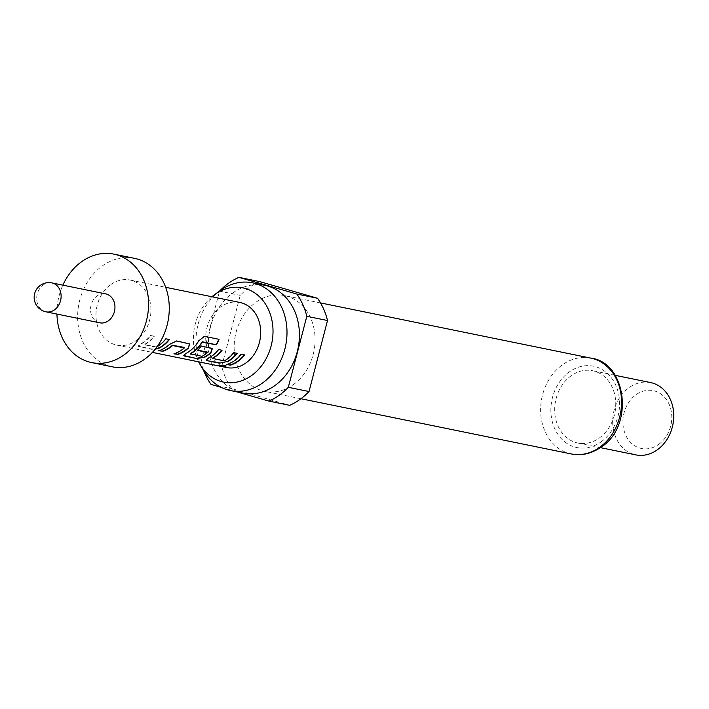 <?xml version="1.0" encoding="UTF-8"?>
<svg xmlns="http://www.w3.org/2000/svg" width="709" height="709" viewBox="0 0 709 709"><rect width="100%" height="100%" fill="white"/><g stroke="black" fill="none" stroke-linecap="round" stroke-linejoin="round"><path stroke-width="0.53" stroke-dasharray="3.54 2.66" d="M226.038 365.8L225.515 365.286C220.632 365.038 218.54 365.126 219.241 365.543L219.471 365.587M218.514 365.711L219.187 365.906M99.801 322.817A14.765 12.097 101.5 0 1 90.619 311.189A14.765 12.097 101.5 0 1 97.151 295.892A14.765 12.097 101.5 0 1 105.703 293.889M112.385 366.819A55.355 45.376 101.5 0 1 77.946 323.207A55.355 45.376 101.5 0 1 102.45 265.84A55.355 45.376 101.5 0 1 134.533 258.351M264.918 285.355A54.983 45.075 -78.5 0 0 233.048 292.79A54.983 45.075 -78.5 0 0 208.712 349.776A54.983 45.075 -78.5 0 0 242.912 393.096M293.18 384.748A48.894 40.085 -78.5 0 0 314.823 334.072A48.894 40.085 -78.5 0 0 284.406 295.547A48.894 40.085 -78.5 0 0 256.064 302.158A48.894 40.085 -78.5 0 0 234.422 352.834A48.894 40.085 -78.5 0 0 264.838 391.359A48.894 40.085 -78.5 0 0 293.18 384.748M650.596 382.568A36.903 30.248 -78.5 0 0 629.202 387.557A36.903 30.248 -78.5 0 0 612.868 425.808A36.903 30.248 -78.5 0 0 635.822 454.877M599.238 438.047A36.903 30.248 -78.5 0 0 615.572 399.805A36.903 30.248 -78.5 0 0 592.618 370.727A36.903 30.248 -78.5 0 0 571.224 375.717A36.903 30.248 -78.5 0 0 554.89 413.967A36.903 30.248 -78.5 0 0 577.844 443.036A36.903 30.248 -78.5 0 0 599.238 438.047M658.555 444.499A29.521 24.203 -78.5 0 0 669.066 404.121A29.521 24.203 -78.5 0 0 636.15 394.638A29.521 24.203 -78.5 0 0 625.639 435.016A29.521 24.203 -78.5 0 0 658.555 444.499M110.852 284.539A33.217 27.226 101.5 0 1 130.102 280.046A33.217 27.226 101.5 0 1 150.769 306.208A33.217 27.226 101.5 0 1 136.066 340.63A33.217 27.226 101.5 0 1 116.817 345.123A33.217 27.226 101.5 0 1 96.158 318.953A33.217 27.226 101.5 0 1 110.852 284.539M157.043 346.728A33.217 27.226 101.5 0 1 156.547 347.011L144.84 344.618A33.217 27.226 101.5 0 0 147.454 342.961A33.217 27.226 101.5 0 0 154.234 336.421L150.751 335.703A33.217 27.226 101.5 0 1 143.971 342.243A33.217 27.226 101.5 0 1 140.719 344.255L138.326 346.249L139.345 346.825L151.513 349.307L155.041 349.333M239.855 302.451A33.217 27.226 -78.5 0 0 220.605 306.944A33.217 27.226 -78.5 0 0 205.902 341.366A33.217 27.226 -78.5 0 0 226.561 367.537M155.998 347.135L144.751 344.84L144.725 344.29A32.844 26.924 101.5 0 0 154.013 336.181L150.538 335.472A32.844 26.924 101.5 0 1 140.612 343.918L138.264 345.886L139.292 346.471L151.46 348.952L155.368 348.934M259.609 281.579A66.424 54.451 -78.5 0 0 240.218 295.369L221.731 366.385A66.424 54.451 -78.5 0 0 231.737 388.638L289.635 405.326M211.025 384.411L231.737 388.638M221.731 366.385L201.019 362.157A66.424 54.451 -78.5 0 0 203.545 370.32M219.763 290.867A66.424 54.451 -78.5 0 0 219.515 291.133L240.218 295.369M201.019 362.157L219.515 291.133M236.912 391.873L221.243 387.353M211.902 296.743A48.106 39.429 -78.5 0 0 198.617 361.829M220.207 290.548A54.983 45.075 -78.5 0 0 203.82 370.78M56.95 314.069A55.355 45.376 101.5 0 1 62.853 285.142M226.543 364.63L227.199 364.417M241.202 354.181L240.989 353.942A32.844 26.924 101.5 0 1 226.49 364.275M244.676 354.89L240.989 353.942M208.552 358.107L206.177 359.906M218.585 349.564L218.372 349.324A32.844 26.924 101.5 0 1 208.446 357.77M222.068 350.273L218.372 349.324M212.585 358.692L223.831 360.987M224.381 360.863L223.725 360.659M233.784 352.665L233.562 352.426A32.844 26.924 101.5 0 1 224.274 360.535M237.258 353.374L233.562 352.426M204.493 336.341L219.108 339.327M204.219 336.208L198.759 340.807M198.52 340.612A32.844 26.924 101.5 0 1 185.838 353.153L185.944 353.49M185.838 353.153L183.569 355.289M212.221 348.482L211.397 348.092M211.185 347.853L201.427 346.054M201.214 345.815A32.844 26.924 101.5 0 1 197.297 350.042L197.474 350.326M207.188 352.054L207.312 352.648M207.143 352.355A32.844 26.924 101.5 0 1 202.038 355.989L202.154 356.326M202.038 355.989L201.604 356.45M201.498 356.122L190.358 354.154M173.9 353.88L174.556 353.667M184.313 347.951L184.145 347.658A32.844 26.924 101.5 0 1 173.847 353.525M158.71 350.778L159.365 350.565M169.69 344.335L169.513 344.051A32.844 26.924 101.5 0 1 158.656 350.423M176.612 340.985L169.513 344.051M188.789 343.475L176.399 340.745M189.604 343.865L188.567 343.236M156.547 347.011L155.891 346.807M165.941 338.805L165.729 338.574A32.844 26.924 101.5 0 1 156.441 346.683M169.424 339.522L165.729 338.574M45.961 311.827A14.765 12.097 101.5 0 1 38.056 305.083A14.765 12.097 101.5 0 1 43.311 284.894A14.765 12.097 101.5 0 1 51.863 282.9M590.872 358.134A48.894 40.085 -78.5 0 0 562.529 364.745A48.894 40.085 -78.5 0 0 540.887 415.421A48.894 40.085 -78.5 0 0 571.303 453.946M600.984 441.946A41.512 34.032 -78.5 0 0 615.766 385.164A41.512 34.032 -78.5 0 0 569.469 371.826A41.512 34.032 -78.5 0 0 554.695 428.599A41.512 34.032 -78.5 0 0 600.984 441.946M320.521 302.92L284.406 295.547M615.137 375.327L592.618 370.727M130.102 280.046L165.676 287.305M116.817 345.123L152.382 352.391M600.363 447.636L577.844 443.036M300.953 398.733L264.838 391.359"/><path stroke-width="1.06" d="M225.533 365.649C220.623 365.41 218.505 365.489 219.187 365.906C224.079 366.633 226.198 366.544 225.533 365.649L226.206 365.977M218.514 365.711L219.241 365.543C224.106 366.261 226.198 366.172 225.515 365.286M105.703 293.889A14.765 12.097 101.5 0 1 114.885 305.526A14.765 12.097 101.5 0 1 108.353 320.822A14.765 12.097 101.5 0 1 99.801 322.817L45.961 311.827A14.765 12.097 101.5 0 0 54.513 309.824A14.765 12.097 101.5 0 0 59.769 289.635A14.765 12.097 101.5 0 0 51.863 282.9L105.703 293.889M62.853 285.142A55.355 45.376 101.5 0 1 81.748 261.612A55.355 45.376 101.5 0 1 113.83 254.123A55.355 45.376 101.5 0 1 148.261 297.736A55.355 45.376 101.5 0 1 123.765 355.103A55.355 45.376 101.5 0 1 91.674 362.591A55.355 45.376 101.5 0 1 56.95 314.069M113.83 254.123L134.533 258.351A55.355 45.376 101.5 0 1 168.972 301.963A55.355 45.376 101.5 0 1 144.468 359.33A55.355 45.376 101.5 0 1 112.385 366.819L91.674 362.591M198.617 361.829A48.106 39.429 -78.5 0 0 200.257 364.825A48.106 39.429 -78.5 0 0 251.465 375.619A48.106 39.429 -78.5 0 0 268.587 309.833A48.106 39.429 -78.5 0 0 214.951 294.377A48.106 39.429 -78.5 0 0 214.588 294.634A48.106 39.429 -78.5 0 0 211.902 296.743M200.257 364.825L203.82 370.78A54.983 45.075 -78.5 0 0 230.487 390.562A54.983 45.075 -78.5 0 0 262.357 383.126A54.983 45.075 -78.5 0 0 286.693 326.14A54.983 45.075 -78.5 0 0 252.493 282.811A54.983 45.075 -78.5 0 0 220.623 290.256A54.983 45.075 -78.5 0 0 220.207 290.548L214.588 294.634M230.487 390.562L242.912 393.096A54.983 45.075 -78.5 0 0 274.782 385.661A54.983 45.075 -78.5 0 0 299.118 328.675A54.983 45.075 -78.5 0 0 264.918 285.355L252.493 282.811M600.363 447.636L635.822 454.877A36.903 30.248 -78.5 0 0 657.216 449.887A36.903 30.248 -78.5 0 0 673.55 411.645A36.903 30.248 -78.5 0 0 650.596 382.568L615.137 375.327M327.514 320.521L306.811 316.294L288.315 387.309A66.424 54.451 -78.5 0 1 279.124 395.321A66.424 54.451 -78.5 0 1 268.933 401.099L289.635 405.326A66.424 54.451 -78.5 0 0 299.836 399.548A66.424 54.451 -78.5 0 0 309.027 391.536L327.514 320.521A66.424 54.451 -78.5 0 0 317.508 298.267L259.609 281.579L238.898 277.352A66.424 54.451 -78.5 0 0 219.763 290.867M155.041 349.333L159.383 348.066A33.217 27.226 101.5 0 0 162.645 346.063A33.217 27.226 101.5 0 0 169.424 339.522L165.941 338.805A33.217 27.226 101.5 0 1 159.171 345.345A33.217 27.226 101.5 0 1 157.043 346.728M177.374 354.589A33.217 27.226 101.5 0 0 185.253 350.68A33.217 27.226 101.5 0 0 188.364 348.146L189.72 343.98L176.612 340.985L169.69 344.335A33.217 27.226 101.5 0 1 166.588 346.861A33.217 27.226 101.5 0 1 158.71 350.778L162.131 351.132A32.844 26.924 101.5 0 0 172.438 345.265L184.198 347.366L184.313 347.951A33.217 27.226 101.5 0 1 181.779 349.971A33.217 27.226 101.5 0 1 173.9 353.88L177.321 354.234A32.844 26.924 101.5 0 0 188.186 347.862L189.604 343.865M198.759 340.807A33.217 27.226 101.5 0 1 189.197 351.487A33.217 27.226 101.5 0 1 185.944 353.49L183.551 355.484L184.562 356.06L196.739 358.541L204.609 357.301A33.217 27.226 101.5 0 0 207.87 355.298A33.217 27.226 101.5 0 0 210.972 352.763L212.328 348.598L201.427 346.054A33.217 27.226 101.5 0 1 197.474 350.326L207.312 352.648A33.217 27.226 101.5 0 1 204.768 354.66A33.217 27.226 101.5 0 1 202.154 356.326L190.437 353.933A33.217 27.226 101.5 0 0 193.061 352.267A33.217 27.226 101.5 0 0 202.207 342.287L216.413 344.804A33.217 27.226 101.5 0 0 219.108 339.327L204.493 336.341L198.759 340.807M197.696 350.122L207.188 352.054L207.312 352.648M227.226 361.918A33.217 27.226 101.5 0 0 230.478 359.915A33.217 27.226 101.5 0 0 237.258 353.374L233.784 352.665A33.217 27.226 101.5 0 1 227.004 359.206A33.217 27.226 101.5 0 1 224.381 360.863L212.673 358.47A33.217 27.226 101.5 0 0 215.288 356.813A33.217 27.226 101.5 0 0 222.068 350.273L218.585 349.564A33.217 27.226 101.5 0 1 211.814 356.104A33.217 27.226 101.5 0 1 208.552 358.107L206.168 360.101L207.179 360.677L219.356 363.159L227.119 361.59A32.844 26.924 101.5 0 0 236.912 353.304M230.017 365.339A33.217 27.226 101.5 0 0 237.905 361.43A33.217 27.226 101.5 0 0 244.676 354.89L241.202 354.181A33.217 27.226 101.5 0 1 234.422 360.721A33.217 27.226 101.5 0 1 226.543 364.63L229.973 364.984A32.844 26.924 101.5 0 0 244.33 354.819M152.382 352.391L226.561 367.537A33.217 27.226 -78.5 0 0 245.81 363.043A33.217 27.226 -78.5 0 0 260.513 328.622A33.217 27.226 -78.5 0 0 239.855 302.451L165.676 287.305M184.313 347.951L172.606 345.558A33.217 27.226 101.5 0 1 170.063 347.578A33.217 27.226 101.5 0 1 162.184 351.487M190.358 354.154L190.331 353.605L190.358 354.154M212.478 358.364L212.558 358.142A32.844 26.924 101.5 0 0 221.722 350.202M306.811 316.294A66.424 54.451 -78.5 0 0 296.805 294.04L317.508 298.267M288.315 387.309L309.027 391.536M203.545 370.32A66.424 54.451 -78.5 0 0 211.025 384.411L221.243 387.353M238.898 277.352L296.805 294.04M268.933 401.099L236.912 391.873M227.199 364.417L229.973 364.984M219.356 363.159L227.119 361.59M207.179 360.677L219.303 362.804M206.177 359.906L207.125 360.323M183.569 355.289L184.562 356.06M184.508 355.705L196.739 358.541M196.685 358.187L204.609 357.301M204.511 356.973A32.844 26.924 101.5 0 0 210.795 352.479L210.972 352.763M210.795 352.479L212.221 348.482M190.242 353.826L190.331 353.605A32.844 26.924 101.5 0 0 201.968 342.084L202.207 342.287M201.968 342.084L202.65 341.986M202.402 341.791L216.413 344.804M218.797 339.265A32.844 26.924 101.5 0 1 216.174 344.601M159.365 350.565L162.131 351.132M174.556 353.667L177.321 354.234M169.079 339.451A32.844 26.924 101.5 0 1 159.286 347.738L159.383 348.066M155.368 348.934L159.286 347.738M590.872 358.134C626.313 362.148 634.706 426.003 601.126 447.113C591.572 453.671 581.628 455.949 571.303 453.946A48.894 40.085 -78.5 0 0 599.646 447.335A48.894 40.085 -78.5 0 0 621.288 396.659A48.894 40.085 -78.5 0 0 590.872 358.134L320.521 302.92M51.863 282.9A14.765 14.765 0 0 0 35.45 303.408A14.765 14.765 0 0 0 45.961 311.827M571.303 453.946L300.953 398.733"/></g></svg>
